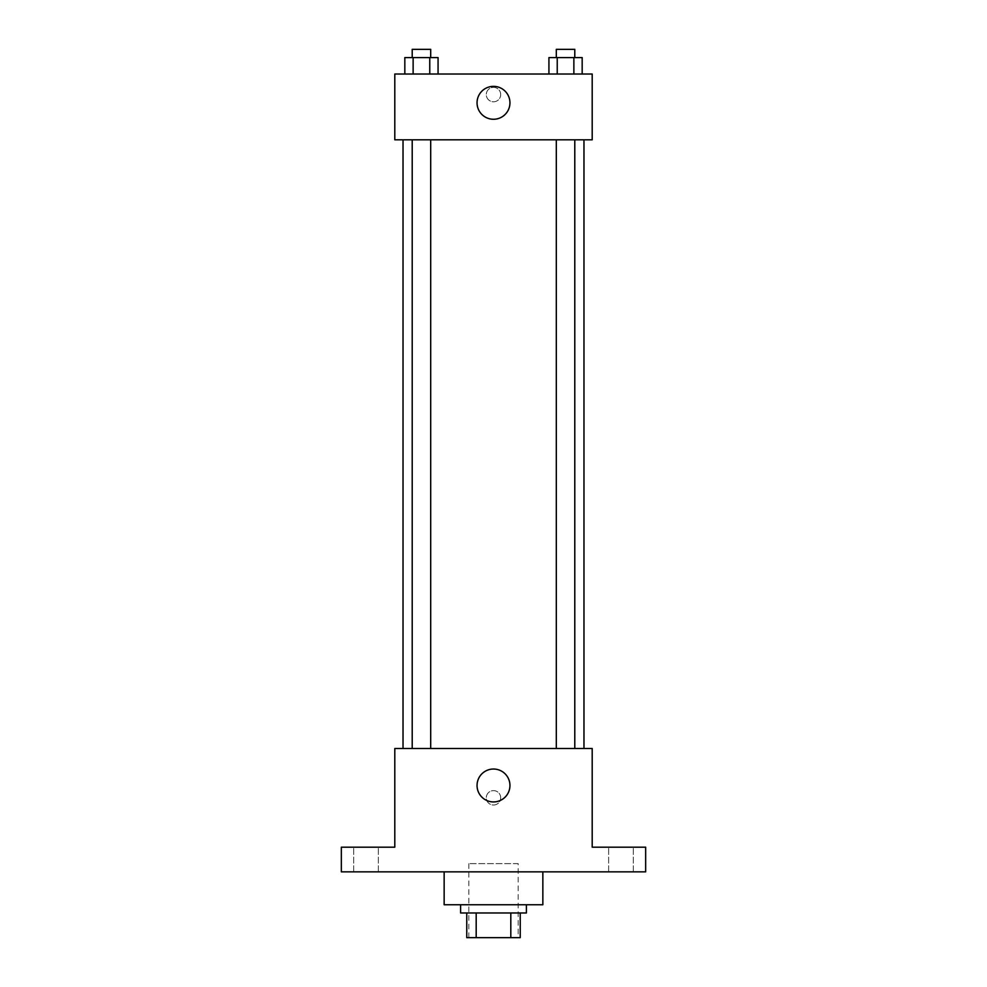 <?xml version="1.0" encoding="UTF-8"?>
<svg xmlns="http://www.w3.org/2000/svg" width="987" height="987" viewBox="0 0 987 987"><rect width="100%" height="100%" fill="white"/><g stroke="black" fill="none" stroke-linecap="round" stroke-linejoin="round"><path stroke-width="0.74" stroke-dasharray="4.93 3.7" d="M518.175 863.625L468.825 863.625L518.175 863.625L518.175 937.65L468.825 937.65L518.175 937.65M476.19 937.65L466.765 937.65L466.765 912.975L476.19 912.975L476.19 937.65L520.235 937.65M510.81 912.975L476.19 912.975L510.81 912.975L510.81 937.65M476.19 912.975L466.765 912.975M460.596 912.975L526.404 912.975M493.5 904.746L460.596 904.746L493.5 904.746M542.85 904.746L444.15 904.746M542.85 871.854L444.15 871.854L542.85 871.854M366.017 871.854L378.354 871.854L366.017 871.854M620.983 871.854L633.321 871.854L620.983 871.854M341.342 871.854L645.658 871.854L645.658 847.179L592.2 847.179L592.2 748.479L394.8 748.479L394.8 847.179L341.342 847.179L341.342 871.854M500.693 797.829A7.193 7.193 0 0 0 489.897 791.586A7.193 7.193 0 0 0 489.897 804.06A7.193 7.193 0 0 0 500.693 797.829A7.193 7.193 0 0 0 489.897 791.586A7.193 7.193 0 0 0 489.897 804.06A7.193 7.193 0 0 0 500.693 797.829M620.983 847.179L633.321 847.179L620.983 847.179M366.017 847.179L378.354 847.179L366.017 847.179M583.971 748.479L403.029 748.479L583.971 748.479M430.69 748.479L412.208 748.479L430.69 748.479L412.208 748.479L430.69 748.479L430.69 139.821L412.208 139.821L430.69 139.821M574.792 748.479L556.31 748.479L574.792 748.479L556.31 748.479L574.792 748.479L574.792 139.821L556.31 139.821L574.792 139.821M394.8 805.022L394.812 790.624L394.8 805.022M592.2 790.624L592.188 805.022L592.2 790.624M509.946 785.492A16.446 16.446 0 0 1 485.271 799.729A16.446 16.446 0 0 1 485.271 771.242A16.446 16.446 0 0 1 509.946 785.492M583.971 139.821L403.029 139.821L583.971 139.821M394.8 139.821L592.2 139.821L592.2 74.025L394.8 74.025L394.8 139.821M500.693 94.592A7.193 7.193 0 0 0 489.897 88.349A7.193 7.193 0 0 0 489.897 100.822A7.193 7.193 0 0 0 500.693 94.592A7.193 7.193 0 0 0 489.897 88.349A7.193 7.193 0 0 0 489.897 100.822A7.193 7.193 0 0 0 500.693 94.592M404.83 74.025L404.83 57.579L413.134 57.579L413.134 74.025L404.83 74.025L438.068 74.025L404.83 74.025L438.068 74.025L404.83 74.025L438.068 74.025L404.83 74.025L413.134 74.025L413.134 57.579L438.068 57.579L429.764 57.579L429.764 74.025L429.764 57.579L404.83 57.579L438.068 57.579L438.068 74.025M548.932 74.025L548.932 57.579L557.236 57.579L557.236 74.025L548.932 74.025L582.17 74.025L548.932 74.025L582.17 74.025L548.932 74.025L582.17 74.025L548.932 74.025L557.236 74.025L557.236 57.579L582.17 57.579L573.866 57.579L573.866 74.025L573.866 57.579L548.932 57.579L582.17 57.579L582.17 74.025M394.8 101.784L394.812 87.387L394.8 101.784M592.2 87.387L592.188 101.784L592.2 87.387M509.946 102.808A16.446 16.446 0 0 1 485.271 117.058A16.446 16.446 0 0 1 485.271 88.571A16.446 16.446 0 0 1 509.946 102.808M574.792 57.579L556.31 57.579L574.792 57.579L556.31 57.579L574.792 57.579L574.792 49.35L556.31 49.35L574.792 49.35L556.31 49.35L556.31 57.579M430.69 57.579L412.208 57.579L430.69 57.579L412.208 57.579L430.69 57.579L430.69 49.35L412.208 49.35L430.69 49.35L412.208 49.35L412.208 57.579M573.866 57.579L573.866 74.025M557.236 57.579L557.236 74.025M429.764 57.579L429.764 74.025M413.134 57.579L413.134 74.025M468.825 937.65L468.825 863.625M378.354 871.854L378.354 847.179L378.354 871.854M353.679 871.854L353.679 847.179L353.679 871.854M633.321 871.854L633.321 847.179L633.321 871.854M608.646 871.854L608.646 847.179L608.646 871.854M412.208 139.821L412.208 748.479M556.31 139.821L556.31 748.479"/><path stroke-width="1.48" d="M510.81 912.975L510.81 937.65L466.765 937.65L466.765 912.975M510.81 937.65L520.235 937.65L520.235 912.975L520.235 937.65M526.404 904.746L526.404 912.975L460.596 912.975L460.596 904.746M476.19 912.975L476.19 937.65M444.15 871.854L444.15 904.746L542.85 904.746L542.85 871.854M645.658 871.854L341.342 871.854L341.342 847.179L394.8 847.179L394.8 748.479L592.2 748.479L592.2 847.179L645.658 847.179L645.658 871.854M509.946 785.492A16.446 16.446 0 0 1 485.271 799.729A16.446 16.446 0 0 1 485.271 771.242A16.446 16.446 0 0 1 509.946 785.492M583.971 139.821L583.971 748.479M556.31 748.479L556.31 139.821M430.69 139.821L430.69 748.479M592.2 139.821L394.8 139.821L394.8 74.025L592.2 74.025L592.2 139.821M509.946 102.808A16.446 16.446 0 0 1 485.271 117.058A16.446 16.446 0 0 1 485.271 88.571A16.446 16.446 0 0 1 509.946 102.808M582.17 74.025L582.17 57.579L548.932 57.579L548.932 74.025M573.866 57.579L573.866 74.025M557.236 57.579L557.236 74.025M556.31 57.579L556.31 49.35L574.792 49.35L574.792 57.579M438.068 74.025L438.068 57.579L404.83 57.579L404.83 74.025M429.764 57.579L429.764 74.025M413.134 57.579L413.134 74.025M412.208 57.579L412.208 49.35L430.69 49.35L430.69 57.579M403.029 139.821L403.029 748.479M574.792 748.479L574.792 139.821M412.208 139.821L412.208 748.479"/></g></svg>
